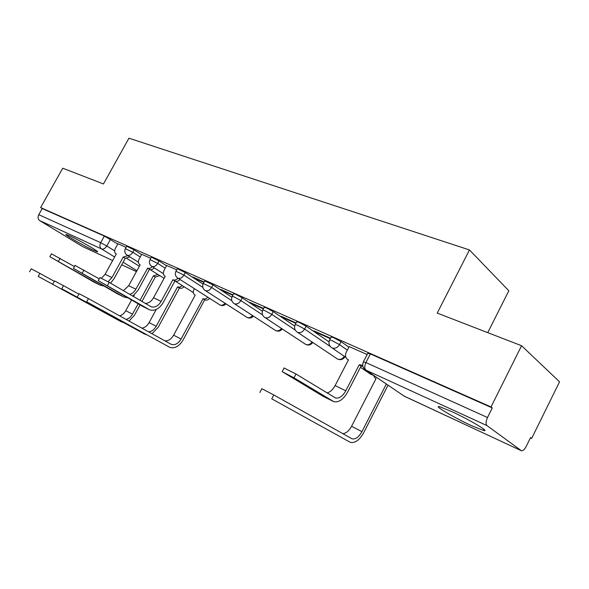 <?xml version="1.0" encoding="UTF-8"?>
<svg xmlns="http://www.w3.org/2000/svg" width="589" height="589" viewBox="0 0 589 589"><rect width="100%" height="100%" fill="white"/><g stroke="black" fill="none" stroke-linecap="round" stroke-linejoin="round"><path stroke-width="0.88" d="M141.537 254.595L134.137 249.883L126.687 246.217M166.532 265.749L159.052 260.934L151.336 257.165M203.021 284.089L185.307 272.582L177.304 268.694M231.845 297.246L213.012 284.87L204.7 280.865M262.355 311.206L242.285 297.865L235.364 294.11L233.642 293.72M294.691 326.048L273.274 311.61L266.162 307.752L264.255 307.318M329.023 341.87L306.125 326.181L298.807 322.22L296.709 321.734M348.887 347.157L341.016 341.657L333.484 337.578L331.151 337.048M471.082 425.442L483.297 430.39C491.44 432.775 469.286 419.559 451.351 411.409L439.777 406.763C432.083 404.65 453.545 417.395 471.082 425.442M93.408 250.251L97.097 251.739C101.337 252.961 79.633 240.327 69.833 235.902L66.373 234.525C62.427 233.487 83.69 245.827 93.408 250.251M530.424 437.863L531.653 438.422L530.564 437.575L526.176 446.477C524.541 449.525 522.966 450.953 521.442 450.762L487.007 425.619L365.946 370.128L404.341 396.257L521.096 450.592M487.744 332.638L508.83 290.76L469.462 249.942L437.222 313.09L521.559 345.721L491.012 406.94L40.626 207.564L62.751 168.204L103.473 183.959L128.947 138.187L469.462 249.942M521.559 345.721L559.55 381.819L531.653 438.422M112.661 260.544L82.423 246.467L39.684 220.588C37.902 219.189 37.586 217.223 38.749 214.698L42.209 208.543L104.349 236.071L117.778 244.001M42.209 208.543L40.626 207.564M363.354 361.911L365.924 362.566L487.508 417.52L492.294 407.934L491.012 406.94M487.508 417.52C485.792 421.4 485.63 424.095 487.007 425.619M367.168 354.534L349.174 346.597M330.525 338.241L313.966 330.878L316.153 332.38L316.374 331.946M296.083 322.927L281.034 316.234L283.265 317.736L283.478 317.316M263.636 308.496L249.964 302.415L252.225 303.917L252.438 303.512M233.016 294.875L220.61 289.361L222.885 290.856L223.098 290.465M204.081 282.006L192.817 276.999L195.114 278.494L195.32 278.111M176.693 269.828L166.702 265.433M150.725 258.284L141.699 254.308M126.083 247.321L117.925 243.736M492.294 407.934L370.378 353.923L367.786 353.326M316.153 332.38L330.304 338.675M283.265 317.736L295.862 323.346M252.225 303.917L263.416 308.901M222.885 290.856L232.802 295.273M195.114 278.494L203.875 282.396M284.082 368.022L296.002 374.022L335.524 397.973C339.168 398.746 342.599 396.345 345.802 390.765L359.224 364.775L361.079 366.041L347.701 391.957C343.38 399.489 338.756 402.721 333.83 401.661L294.014 377.829L282.183 371.644L323.059 396.301M359.224 364.775L362.706 365.217M362.964 366.601L361.079 366.041M349.196 346.546L346.258 352.215C344.933 355.248 345.36 357.633 347.532 359.386L348.445 359.857L335.119 385.596C332.822 389.785 330.12 392.215 327.02 392.878M271.772 398.834L349.859 442.089L271.772 398.834L273.804 394.961L351.994 438.783C355.454 439.578 358.775 437.185 361.963 431.619L386.318 384.065M261.855 388.696L273.804 394.961M373.227 375.156L375.164 378.116L376.062 378.58L351.559 426.289L361.963 431.619M388.018 385.221L363.737 432.65C359.445 440.16 354.968 443.377 350.3 442.302L349.859 442.089M342.71 433.607C345.964 433.482 348.909 431.045 351.559 426.289M99.946 277.618L109.201 282.381L151.152 306.788C154.951 307.804 158.279 306.008 161.136 301.391L172.886 279.731L174.904 280.997L163.182 302.606C159.325 308.842 154.833 311.264 149.709 309.88L98.267 280.659L142.059 306.074M172.886 279.731L173.137 279.841C174.727 280.43 176.339 279.893 177.974 278.236M179.984 279.51C178.349 281.167 176.744 281.704 175.154 281.115L174.904 280.997M166.724 265.396L164.147 270.13C162.932 272.722 163.109 274.665 164.677 275.954L165.237 276.241L153.56 297.717C151.344 301.472 148.575 303.372 145.255 303.416M86.686 301.804L169.389 347.12L86.686 301.804L88.438 298.623L171.333 344.396C174.977 345.441 178.224 343.645 181.088 339.014L203.065 298.741C204.641 299.33 206.224 298.829 207.807 297.239M79.154 293.72L88.438 298.623M202.815 298.623L204.685 299.801L183.017 340.103C179.166 346.354 174.778 348.769 169.86 347.355L169.389 347.12M209.669 298.424C208.094 300.015 206.511 300.515 204.935 299.919L204.685 299.801M194.318 288.647L194.046 289.155C192.883 291.658 193.089 293.55 194.657 294.831L195.217 295.118L173.615 335.193L181.088 339.014M164.751 340.781C168.182 341.178 171.134 339.316 173.615 335.193M127.761 297.872L123.742 296.944L73.419 268.363L117.329 293.749M75.053 265.403L99.246 278.877M129.889 294.448L132.797 292.902L135.256 290.244L147.655 268.216C149.15 268.768 150.688 268.245 152.264 266.648M147.419 268.105L149.437 269.372L137.959 290.399L132.775 296.134M154.281 267.921C152.706 269.512 151.174 270.034 149.672 269.482L149.437 269.372M141.713 254.271L139.188 258.888C137.988 261.413 138.135 263.29 139.637 264.527L140.153 264.792L128.711 285.694L123.418 290.671M61.779 288.743L144.592 334.073L61.779 288.743L63.494 285.658L78.911 294.161M54.534 280.916L63.494 285.658M148.538 331.828C151.601 331.6 154.156 329.752 156.195 326.269L177.495 286.939L179.976 287.108L182.259 285.584M177.495 286.939L179.38 288.117L158.132 327.366L151.969 333.72M184.136 286.769L181.861 288.286L179.38 288.117M141.816 328.117C144.754 327.742 147.176 325.916 149.091 322.632L156.225 309.483M146.499 334.743L144.592 334.073M103.789 286.011L99.894 285.054L49.874 256.716L93.835 282.035M51.479 253.837L74.413 266.567M108.089 281.741L111.947 277.581L123.219 257.062L127.85 255.633M123.219 257.062L125.243 258.321L114.001 278.796L110.518 283.147M129.867 256.9L125.243 258.321M117.947 243.699L115.466 248.19C114.288 250.656 114.406 252.482 115.834 253.668L116.313 253.911L105.107 274.268L101.522 278.236M38.204 276.388L121.01 321.66L38.204 276.388L39.883 273.384L54.306 281.328M31.224 268.805L39.883 273.384M140.02 300.361L153.398 275.814L157.955 274.496M153.398 275.814L155.29 276.992L141.949 301.487M159.84 275.674L155.29 276.992M119.574 315.829C122.107 315.152 124.169 313.436 125.744 310.683L131.546 300.059M133.467 296.539L134.329 294.956M126.046 319.4C128.689 318.789 130.846 317.037 132.51 314.143L138.12 303.858M140.049 304.977L134.454 315.24L129.02 321.042M122.865 322.33L121.01 321.66M125.369 248.617L132.812 252.291L140.226 256.988M134.137 249.883L132.812 252.291C131.163 254.868 129.33 255.862 127.312 255.28L138.393 262.245M149.989 259.631L157.705 263.408L165.2 268.201M159.052 260.934L157.705 263.408C156.011 266.051 154.104 267.067 151.991 266.442L163.367 273.657M175.927 271.227L183.93 275.129L202.83 287.329M185.307 272.582L183.93 275.129C182.192 277.846 180.212 278.869 177.988 278.207L220.072 305.021C221.781 305.647 223.445 305.073 225.072 303.306M203.293 283.471L211.606 287.491L231.83 300.692M213.012 284.87L211.606 287.491C209.824 290.281 207.762 291.327 205.414 290.62L247.166 317.486C249.044 318.163 250.833 317.523 252.519 315.571M232.206 296.4L233.921 296.812L240.849 300.559L262.576 314.901M242.285 297.865L240.849 300.559C239.024 303.431 236.874 304.491 234.393 303.733L275.711 330.613C277.794 331.349 279.709 330.628 281.461 328.463M262.79 310.086L264.682 310.536L271.801 314.393L295.266 330.09M273.274 311.61L271.801 314.393C269.924 317.346 267.678 318.421 265.057 317.618L305.824 344.469C308.143 345.264 310.204 344.455 312.008 342.032M295.207 324.591L297.298 325.091L304.616 329.052L330.252 346.472M306.125 326.181L304.616 329.052C302.694 332.1 300.338 333.19 297.57 332.329L337.644 359.106C340.251 359.975 342.467 359.04 344.3 356.316M329.619 339.986L331.938 340.545L339.47 344.624L347.363 350.087M341.016 341.657L339.47 344.624C337.49 347.768 335.031 348.879 332.086 347.944L345.898 357.398M110.46 239.377L106.8 245.996L114.656 250.885M127.047 258.593L139.35 266.25M136.913 270.719L123.108 262.223M114.619 256.995L101.507 248.926L39.684 220.588M82.423 246.467L112.668 260.537M121.717 264.748L136.427 271.595L121.709 264.755M373.227 375.178L370.768 374.295L372.977 374.987M345.021 356.809L344.94 356.794C342.872 359.732 340.273 360.409 337.151 358.834M370.378 353.923L365.924 362.566C364.355 366.078 364.363 368.596 365.946 370.128L404.459 396.331M104.349 236.071L100.69 242.69L106.8 245.996C105.188 248.506 103.428 249.486 101.507 248.926C99.725 247.483 99.453 245.407 100.69 242.69L38.749 214.698M521.169 450.637L403.759 395.933M296.002 374.022L294.014 377.829M359.577 364.937L361.432 366.203M345.802 390.765L335.119 385.596M333.035 401.271L322.36 395.955M109.201 282.381L107.478 285.51M173.137 279.841L175.154 281.115M161.136 301.391L153.56 297.717M148.855 309.468L141.316 305.706M204.935 299.919L203.065 298.741M83.984 270.012L82.305 273.053M147.655 268.216L149.672 269.482M135.904 289.177L128.711 285.694M123.742 296.944L116.578 293.374M179.616 288.227L177.731 287.049M149.091 322.632L156.195 326.269M60.107 258.299L58.458 261.258M123.447 257.165L125.472 258.424M111.947 277.581L105.107 274.268M99.894 285.054L93.091 281.667M155.518 277.095L153.626 275.917M125.744 310.683L132.51 314.143M483.863 429.256L483.297 430.39M331.298 336.768L329.759 339.72C328.323 342.886 328.912 345.529 331.526 347.635M370.768 374.295L360.439 367.278M296.834 321.484L295.332 324.348C293.933 327.432 294.507 330.002 297.062 332.049M264.38 307.09L262.908 309.866C261.538 312.877 262.105 315.38 264.608 317.368M233.745 293.513L232.309 296.201C230.969 299.138 231.529 301.575 233.98 303.512M204.795 280.681L203.389 283.294C202.086 286.158 202.631 288.529 205.038 290.421M177.399 268.532L176.015 271.073C174.742 273.863 175.279 276.182 177.65 278.023M151.417 257.01L150.07 259.484C148.818 262.215 149.356 264.476 151.682 266.28M126.76 246.084L125.435 248.484C124.213 251.157 124.743 253.366 127.033 255.125M305.382 344.226C308.246 345.699 310.705 345.132 312.752 342.533M275.306 330.392C277.942 331.776 280.268 331.312 282.278 329.008M246.798 317.28C249.243 318.575 251.444 318.2 253.41 316.153M219.741 304.837C222.016 306.059 224.114 305.75 226.021 303.917M193.332 292.571L175.242 281.159M164.095 278.339L150.232 269.659M367.948 353.017L363.501 361.631C362.029 364.9 362.647 367.617 365.342 369.796M282.183 371.644L284.17 367.853M347.532 359.386L348.386 359.967M335.524 397.973L334.846 397.641M259.859 392.488L261.891 388.637M376.003 378.69L375.164 378.116M351.287 438.415L351.994 438.783M98.267 280.659L99.99 277.529M151.152 306.788L150.431 306.435M77.417 296.856L79.169 293.683M195.187 295.163L194.657 294.831M170.567 343.998L171.333 344.396M73.419 268.363L75.097 265.322M52.833 283.972L54.549 280.887M49.874 256.716L51.515 253.763M115.834 253.668L116.291 253.955M29.56 271.772L31.239 268.775"/></g></svg>
